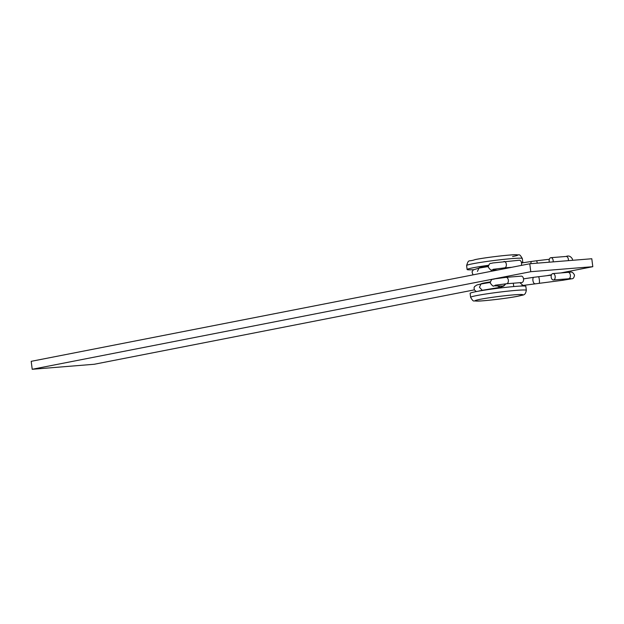 <?xml version="1.0" encoding="UTF-8"?>
<svg xmlns="http://www.w3.org/2000/svg" width="624" height="624" viewBox="0 0 624 624"><rect width="100%" height="100%" fill="white"/><g stroke="black" fill="none" stroke-linecap="round" stroke-linejoin="round"><path stroke-width="0.94" d="M522.288 262.86A28.072 1.552 172.8 0 0 522.818 262.478A28.072 1.552 172.8 0 0 521.336 262.166M488.491 265.286A28.072 1.552 172.8 0 0 473.257 267.751A28.072 1.552 172.8 0 0 467.111 269.513A28.072 1.552 172.8 0 0 473.554 269.685M488.249 266.027A16.045 0.889 172.8 0 0 482.563 266.994A16.045 0.889 172.8 0 0 479.053 268L477.43 271.393M476.268 291.587A28.072 1.552 172.8 0 0 470.122 293.35L470.629 297.32A28.072 1.552 -7.2 0 1 476.767 295.558A28.072 1.552 -7.2 0 1 507.64 291.174A28.072 1.552 -7.2 0 1 526.328 290.285L525.829 286.315A28.072 1.552 172.8 0 0 507.133 287.204A28.072 1.552 172.8 0 0 476.268 291.587M490.253 281.923A16.045 0.889 172.8 0 0 484.567 282.89A16.045 0.889 172.8 0 0 481.057 283.897L479.443 287.282L482.251 290.285L479.006 290.995M529.768 263.765L530.774 271.705L32.206 369.283L31.2 361.335L529.768 263.765L591.794 258.749L592.8 266.69L560.953 272.922M32.206 369.283L94.232 364.268L474.318 289.879M546.85 275.683L551.491 274.778M530.774 271.705L592.8 266.69M501.563 286.003A3.206 3.12 69.7 0 0 503.771 286.034L500.276 287.282L497.414 285.909M521.141 276.151A3.206 2.028 85.4 0 1 521.29 276.128A3.206 2.028 85.4 0 1 523.552 279.053A3.206 2.028 85.4 0 1 521.945 282.508A3.206 2.028 85.4 0 1 521.804 282.524A3.206 2.028 85.4 0 1 521.656 282.532M519.901 282.68L523.029 285.425M553.582 279.95A3.206 2.028 85.4 0 1 553.433 279.973A3.206 2.028 85.4 0 1 551.171 277.048A3.206 2.028 85.4 0 1 552.778 273.593A3.206 2.028 85.4 0 1 552.919 273.577A3.206 2.028 85.4 0 1 555.188 276.494A3.206 2.028 85.4 0 1 553.582 279.95M495.409 270.02L495.721 270.426M521.219 265.434A3.206 2.028 -94.6 0 0 521.274 261.979A3.206 2.028 -94.6 0 0 519.277 260.239A3.206 2.028 -94.6 0 0 519.137 260.263M553.145 261.869A3.206 2.028 -94.6 0 0 550.914 257.681A3.206 2.028 -94.6 0 0 550.766 257.704A3.206 2.028 -94.6 0 0 549.377 262.174M522.319 258.5C518.95 252.899 519.792 255.598 515.931 254.717C510.643 254.569 485.581 257.431 475.09 259.592C468.289 262.135 468.881 258.601 466.612 265.535A28.072 1.552 -7.2 0 1 472.758 263.773A28.072 1.552 -7.2 0 1 503.623 259.389A28.072 1.552 -7.2 0 1 522.319 258.5L522.818 262.478M512.569 256.542A24.063 1.326 172.8 0 0 508.919 255.122A24.063 1.326 172.8 0 0 475.355 259.553M480.371 299.278A24.063 1.326 172.8 0 0 484.021 300.706A24.063 1.326 172.8 0 0 517.585 296.267A24.063 1.326 172.8 0 0 513.942 294.848A24.063 1.326 172.8 0 0 480.371 299.278M505.947 277.384A3.206 2.028 85.4 0 1 506.087 277.36L494.543 278.889C492.999 279.848 491.634 277.75 490.222 282.945C492.281 285.784 493.498 286.744 493.857 285.839A3.206 3.003 -88.8 0 0 495.721 285.191M522.85 285.457L562.591 280.293A3.206 0.491 -96.7 0 0 562.832 279.209M567.973 272.368A3.206 2.028 85.4 0 1 568.113 272.345A3.206 2.028 85.4 0 1 570.367 275.153A3.206 2.028 85.4 0 1 568.776 278.725A3.206 2.028 85.4 0 1 568.636 278.741A3.206 2.028 85.4 0 1 568.487 278.741M534.768 283.639A3.206 1.349 -98.7 0 1 532.927 280.48A3.206 1.349 -98.7 0 1 533.801 277.298L551.351 275.153M539.237 283.039A3.206 0.491 -96.7 0 0 539.331 279.614A3.206 0.491 -96.7 0 0 538.489 276.666M521.29 276.128L506.087 277.36A3.206 2.028 85.4 0 1 508.342 280.168A3.206 2.028 85.4 0 1 506.75 283.733A3.206 2.028 85.4 0 1 506.61 283.756L495.152 285.207M493.857 285.839L502.265 286.018A3.206 3.003 -88.8 0 0 505.159 283.889M503.155 267.992A3.206 3.003 91.2 0 1 502.531 269.092M511.758 267.283L504.598 267.868A3.206 2.028 -94.6 0 0 504.746 267.844A3.206 2.028 -94.6 0 0 506.337 264.28A3.206 2.028 -94.6 0 0 504.083 261.472A3.206 2.028 -94.6 0 0 503.942 261.487M568.339 260.645A3.206 2.028 -94.6 0 0 568.363 259.264A3.206 2.028 -94.6 0 0 566.108 256.456A3.206 2.028 -94.6 0 0 565.968 256.472M493.717 269.303A3.206 3.003 91.2 0 1 491.852 269.942L497.554 270.067M521.524 262.969L531.796 261.409A3.206 1.349 81.3 0 0 530.86 263.671M531.796 261.409L536.484 260.777A3.206 0.491 83.3 0 1 537.248 263.156M470.629 297.32C473.99 302.921 473.148 300.222 477.009 301.103C482.305 301.252 507.367 298.389 517.858 296.236C523.013 294.489 525.158 296.392 526.328 290.285M513.731 286.556L513.31 283.218M466.612 265.535L467.111 269.513M562.591 280.293L571.943 278.756C573.222 278.842 574.08 277.625 574.525 275.114C571.841 270.083 570.008 272.969 568.113 272.345L552.919 273.577M553.433 279.973L570.812 278.632L569.626 278.21M521.804 282.524L506.61 283.756M500.276 287.282L482.212 290.293M476.315 291.572L474.326 289.879L474.045 287.734L474.521 286.603L476.869 284.981L481.065 283.982M520.447 286.073L522.943 285.441M505.931 283.811L503.771 286.034M490.199 282.454L481.104 283.975M523.528 278.866L533.801 277.298M503.435 268.913L503.927 267.922M491.852 269.942C491.486 270.855 490.277 269.888 488.218 267.049C489.622 261.854 490.987 263.952 492.539 262.993L519.277 260.239M550.914 257.681L566.108 256.456C568.706 255.364 570.843 256.285 572.52 259.217L572.473 260.309M493.139 269.311L504.598 267.868M536.484 260.777L549.338 259.264M479.06 268.094L473.257 269.903L472.033 271.885L472.969 274.88M488.194 266.565L479.099 268.086"/></g></svg>
